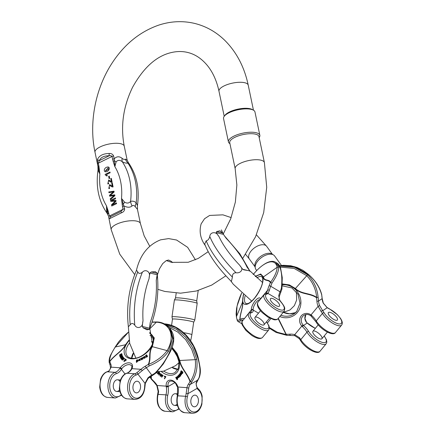<?xml version="1.0" encoding="UTF-8"?>
<svg xmlns="http://www.w3.org/2000/svg" width="435" height="435" viewBox="0 0 435 435"><rect width="100%" height="100%" fill="white"/><g stroke="black" fill="none" stroke-linecap="round" stroke-linejoin="round"><path stroke-width="0.65" d="M142.713 322.765A10.712 0.87 -171.8 0 0 142.626 322.754L143.017 320.617L142.713 322.765A38.454 25.034 94.2 0 0 142.299 326.457L149.58 328.207A27.117 17.656 -85.8 0 1 149.944 324.51L150.249 322.357L149.955 324.515A10.712 0.87 -171.8 0 0 149.944 324.51M149.966 273.017L151.26 271.946L155.398 271.69L157.345 273.408L157.247 274.768L149.966 273.017A38.454 25.034 -85.8 0 0 149.325 276.649L149.02 278.797L149.243 276.633C150.668 272.092 145.736 268.564 142.375 272.234C140.146 273.871 138.613 273.756 137.792 271.897L136.503 270.211C128.912 287.932 126.194 306.778 128.363 326.75L130.201 324.809C131.555 322.96 133.083 323.074 134.785 325.141A76.402 49.737 -85.8 0 1 142.375 272.234M172.559 262.588L171.455 261.457L168.584 260.038L166.257 260.603L162.685 263.626L159.449 268.863L157.291 275.219L156.252 280.537L156.556 278.389A27.117 17.656 94.2 0 1 157.247 274.768M152.451 343.954L149.716 327.968L149.955 324.515M149.58 328.207L149.314 329.387L147.057 329.817L143.235 327.925L142.299 326.457M142.626 322.754C142.724 327.501 137.009 329.415 134.785 325.141M191.172 321.302A10.712 0.87 8.2 0 1 193.667 322.237A10.712 0.87 8.2 0 1 193.657 322.259L194.766 320.198A11.517 0.935 8.2 0 0 194.777 320.171A11.517 0.935 8.2 0 0 192.096 319.17A11.517 0.935 8.2 0 0 179.53 317.099A11.517 0.935 8.2 0 0 171.977 316.903A11.517 0.935 8.2 0 0 171.977 316.93L172.456 319.203A10.712 0.87 8.2 0 1 172.461 319.192A10.712 0.87 8.2 0 1 179.486 319.377A10.712 0.87 8.2 0 1 191.172 321.302M175.49 298.057A10.712 0.87 8.2 0 1 175.501 298.029A10.712 0.87 8.2 0 1 182.662 298.258A10.712 0.87 8.2 0 1 194.206 300.166A10.712 0.87 8.2 0 1 196.696 301.069A10.712 0.87 8.2 0 1 196.702 301.096M194.777 320.171L197.18 303.391A11.517 0.935 -171.8 0 0 197.18 303.364A11.517 0.935 -171.8 0 0 194.499 302.39A11.517 0.935 -171.8 0 0 182.096 300.335A11.517 0.935 -171.8 0 0 174.392 300.09A11.517 0.935 -171.8 0 0 174.386 300.117L171.977 316.903M240.789 266.737A10.712 5.9 144.1 0 0 240.713 266.764L239.723 265.263L240.789 266.737A38.454 13.702 39.6 0 0 242.719 269.276L246.95 270.293M216.233 232.638L216.63 231.556L219.903 230.795L222.715 233.019L223.514 234.394L216.233 232.638A38.454 13.702 -140.4 0 0 217.935 235.123L219.001 236.596L217.853 235.145C216.217 231.594 210.148 231.806 209.795 236.471C209.072 239.092 207.87 240.55 206.19 240.838L204.7 244.057M223.514 234.394A27.117 9.662 39.6 0 0 225.167 236.863L226.233 238.336A70.34 25.067 39.6 0 1 246.955 267.008L248.021 268.482A27.117 9.662 -140.4 0 0 250 271.027L250.457 271.397L248.711 270.646L243.763 269.83L242.719 269.276M216.63 231.556L222.715 233.019L222.97 233.437L221.404 229.897M206.19 240.838A76.402 27.226 39.6 0 0 232.41 277.111L231.393 281.521C218.125 268.232 209.208 255.698 204.646 243.91M230.708 280.831A38.454 13.702 39.6 0 0 231.898 282.369L233.214 284.169L251.696 301.085M240.713 266.764C243.676 269.58 240.305 273.523 236.015 272.745A76.402 27.226 -140.4 0 1 209.795 236.471M232.41 277.111C232.257 274.278 233.459 272.827 236.015 272.745M255.285 267.976L254.899 266.111A10.712 5.9 -35.9 0 1 259.853 257.036A10.712 5.9 -35.9 0 1 270.532 253.453A10.712 5.9 -35.9 0 1 271.75 253.931L273.403 254.877A11.517 6.346 144.1 0 0 272.087 254.366A11.517 6.346 144.1 0 0 260.614 258.216A11.517 6.346 144.1 0 0 255.285 267.976A11.517 6.346 144.1 0 0 255.9 269.412L256.742 270.57M281.472 265.464L274.567 255.916A11.517 6.346 144.1 0 0 273.403 254.877M279.607 265.736A11.517 6.346 -35.9 0 1 279.629 265.736L283.489 265.296L290.58 265.698L296.985 267.422L302.814 270.249L308.317 274.3C315.37 280.428 319.845 287.241 321.753 294.745M279.645 305.12A5.845 2.083 39.6 0 0 275.355 300.025A5.845 2.083 39.6 0 0 270.483 298.644A5.845 2.083 39.6 0 0 275.6 305.337A5.845 2.083 39.6 0 0 279.493 306.088A5.845 2.083 39.6 0 0 279.645 305.12A5.845 2.083 39.6 0 0 275.355 300.025A5.845 2.083 39.6 0 0 270.483 298.644A5.845 2.083 39.6 0 0 273.664 303.973A5.845 2.083 39.6 0 0 279.493 306.088A5.845 2.083 39.6 0 0 279.645 305.12M255.367 276.481L260.522 274.289L263.208 277.073C263.822 281.657 268.857 279.286 270.336 282.576L272.038 282.919C276.519 276.562 278.726 271.331 278.661 267.215L275.649 262.294L277.204 263.213C277.138 262.941 280.14 265.143 280.722 268.814L282.261 277.617L281.94 289.025L281.353 288.421C282.239 279.944 281.864 273.185 280.222 268.139L277.204 263.218M243.448 294.587L242.572 302.059C243.709 306.012 239.897 314.342 240.087 319.187L240.631 320.938L238.157 321.585C237.505 320.405 237.82 323.238 236.439 317.055L236.499 316.473C236.694 320.106 237.836 321.101 239.935 319.448C239.636 314.728 243.529 306.305 242.393 302.352L243.355 294.511M253.132 309.676L253.165 310.046A1.3 1.136 173.1 0 0 251.348 310.334L251.316 309.927A1.3 1.055 176 0 1 253.132 309.676A6.492 2.458 120.6 0 1 255.562 303.141A6.492 2.458 120.6 0 1 260.027 299.671M266.367 293.446A1.3 1.213 47 0 1 268.014 293.467L269.423 290.237A12.985 4.91 120.6 0 1 270.722 286.268A35.061 13.257 -59.4 0 0 272.038 282.919M281.929 289.063L279.254 296.567C279.373 297.98 278.335 296.969 280.031 300.601A1.3 0.772 146 0 0 279.727 300.395L278.737 295.746A12.985 4.91 120.6 0 1 280.031 291.776L270.722 286.268A1.3 0.408 22.8 0 0 269.064 285.806A14.284 5.399 -59.4 0 0 267.634 290.167L266.258 293.56M279.254 296.556A1.3 0.783 -167.5 0 0 278.737 295.746M260.146 324.048A5.845 2.083 -140.4 0 1 255.03 317.349A5.845 2.083 -140.4 0 1 260.859 319.469A5.845 2.083 -140.4 0 1 264.04 324.793A5.845 2.083 -140.4 0 1 260.146 324.048M260.619 299.106L260.532 298.769A7.792 2.947 -59.4 0 0 255.198 300.803A7.792 2.947 -59.4 0 0 251.316 309.927L244.405 318.589M266.932 294.006A11.685 4.165 39.6 0 0 269.455 302.619A11.685 4.165 39.6 0 0 282.168 310.139A11.685 4.165 39.6 0 0 281.363 302.542A14.284 5.089 -140.4 0 1 279.727 300.395L268.014 293.467A14.284 5.089 39.6 0 1 266.932 294.006A1.3 1.169 -102.9 0 0 265.867 293.679L266.372 293.435M253.241 274.512C264.083 261.12 275.458 257.689 277.117 267.302C277.03 271.271 274.844 276.296 270.559 282.375C269.216 278.917 264.089 281.412 263.469 276.834L260.657 273.99L255.258 276.377M260.293 299.351A1.3 1.153 -21.3 0 1 260.532 298.769L267.634 290.167A1.3 0.783 12.5 0 1 269.423 290.237M240.087 319.187A33.761 12.767 -59.4 0 0 241.914 318.67A14.284 5.399 120.6 0 1 244.209 318.529A1.3 1.202 110.4 0 0 244.046 319.024M223.264 233.965L230.724 218.772L235.362 202.085L236.863 185.011L235.166 168.704L229.734 142.685A14.931 5.204 -11.8 0 1 243.285 134.54A14.931 5.204 -11.8 0 1 258.966 136.579L264.404 162.598L266.72 187.3L263.702 212.563L255.579 236.716L242.866 258.167M97.935 166.219L98.169 166.725A2.208 0.772 -11.8 0 1 98.919 166.04L99.854 174.038L98.022 170.09C95.64 186.773 98.658 201.166 107.075 213.27L106.608 210.948L106.499 205.826L108.212 211.127A2.208 0.93 161.3 0 0 107.537 211.872L106.499 205.826A48.073 36.284 -76.5 0 1 99.854 174.038L97.57 163.864L97.587 159.199C99.338 155.534 103.215 153.626 109.218 153.473C111.327 153.37 112.795 154.202 113.611 155.969L114.209 158.835C116.629 156.317 119.255 156.138 122.094 158.296C123.605 159.525 124.687 159.786 125.334 159.079L127.156 160.107L124.247 146.16A14.931 5.204 168.2 0 0 108.565 144.121A14.931 5.204 168.2 0 0 95.015 152.272L97.929 166.219L98.022 170.09M137.498 209.637L137.411 205.782C139.798 189.089 136.78 174.696 128.358 162.592L127.917 163.098C126.541 163.397 124.66 162.946 122.284 161.744C119.881 159.862 117.831 159.901 116.129 161.858L114.862 166.654L113.149 161.347A2.208 0.93 -18.7 0 1 114.432 160.754L114.862 166.654A48.073 36.284 -76.5 0 1 121.501 198.442L124.54 202.123C126.944 203.547 128.95 203.314 130.576 201.421C132.577 200.818 134.453 201.269 136.204 202.781L137.242 205.184M137.27 209.137L135.296 206.766C134.208 205.331 133.126 205.07 132.055 205.983C130.022 207.647 127.357 207.636 124.051 205.956A2.208 0.772 168.2 0 0 122.436 206.435L121.501 198.442L124.649 208.822C124.595 210.654 123.578 211.965 121.604 212.758L109.973 218.479C109.386 218.952 108.935 218.359 108.609 216.712L111.191 229.702L119.739 254.138L134.703 274.583M259.847 135.323L254.97 111.974A16.051 5.595 168.2 0 0 253.42 110.175L252.213 109.5A14.931 5.204 168.2 0 0 250.185 108.75A14.931 5.204 168.2 0 0 229.517 111.936A14.931 5.204 168.2 0 0 225.08 115.166L224.248 116.265A16.051 5.595 168.2 0 0 223.546 118.537L228.424 141.892A16.051 5.595 -11.8 0 1 242.991 133.126A16.051 5.595 -11.8 0 1 259.847 135.323A16.051 5.595 -11.8 0 1 259.173 137.563M107.086 213.28L108.293 215.803M121.604 212.758L120.876 211.546L123.034 209.3L122.436 206.435M108.212 211.127L109.364 216.026L110.963 216.423L120.876 211.546L110.963 216.423A2.208 2.055 -107.9 0 0 109.973 218.479M113.149 161.347L111.991 156.448C111.3 155.632 110.376 155.409 109.223 155.773C104.063 155.703 100.762 157.329 99.31 160.645L98.321 163.174L98.919 166.04M135.296 206.766A11.038 7.188 134.9 0 1 136.204 202.781A54.696 41.281 -76.5 0 0 127.917 163.098A11.038 10.016 70.8 0 1 125.334 159.079M132.055 205.983A11.038 8.08 68.1 0 1 130.576 201.421A54.696 41.281 103.5 0 0 122.284 161.744A11.038 5.253 118.5 0 1 122.094 158.296M124.54 202.123A11.038 1.669 -61.8 0 1 123.475 204.026A2.208 0.598 174.7 0 0 122.115 204.287M112.589 159.313A2.208 0.772 -11.8 0 1 114.209 158.835L114.432 160.754A11.038 3.311 40.8 0 0 116.129 161.858M98.19 170.683A11.038 10.223 144.9 0 0 98.495 168.595A2.208 0.598 -5.3 0 1 99.24 168.193M108.766 213.161A2.208 0.772 168.2 0 0 108.01 213.851L107.537 211.872A11.038 5.236 178 0 0 106.608 210.948M97.587 159.199A2.208 1.615 20.1 0 0 99.31 160.645L109.223 155.773A2.208 0.391 92.4 0 1 109.218 153.473M229.941 143.67A16.051 5.595 -11.8 0 1 228.424 141.892M253.42 110.175A16.051 5.595 168.2 0 0 229.017 112.79A16.051 5.595 168.2 0 0 224.248 116.265M109.103 178.638L109.702 178.345L109.234 176.099L108.636 176.392L109.103 178.638M108.565 169.449L105.335 170.999L108.174 167.747L108.565 169.449M105.776 171.787C109.315 171.646 110.517 166.822 107.815 166.975C103.916 167.372 103.296 171.868 105.776 171.787L105.286 171.754M108.31 167.013L107.815 166.975M111.746 206.011L116.591 203.629L116.428 202.868L112.306 204.896L116.069 201.144L115.922 200.437L111.507 200.698L115.558 198.703L115.4 197.941L110.561 200.328L110.778 201.389L115.291 201.09L111.496 204.825L111.746 206.011M110.403 199.594L114.916 195.63L114.748 194.826L110.191 195.484L114.149 191.949L113.992 191.188L108.804 191.938L108.973 192.727L113.394 191.911L109.506 195.277L109.702 196.228L114.16 195.581L110.234 198.79L110.403 199.594M112.273 182.961L111.697 183.244L112.312 186.164L109.625 184.603L108.777 188.551L109.604 188.464L109.506 187.681L108.902 187.779L109.544 185.408L112.268 186.974L113.095 186.898L112.273 182.961M111.306 178.334L110.735 178.616L111.344 181.536L108.658 179.976L107.809 183.918L108.636 183.836L108.543 183.053L107.934 183.151L108.576 180.781L111.3 182.347L112.127 182.27L111.306 178.334M105.221 174.886L106.798 176.012L107.369 175.729L106.352 174.614L110.137 172.755L109.984 172.021L105.123 174.413L105.368 174.913M334.673 315.098A5.845 2.083 39.6 0 0 328.365 312.58A5.845 2.083 39.6 0 0 331.307 317.702A5.845 2.083 39.6 0 0 337.212 320.171A5.845 2.083 39.6 0 0 337.375 320.019A5.845 2.083 39.6 0 0 334.673 315.098A5.845 2.083 39.6 0 0 328.365 312.58A5.845 2.083 39.6 0 0 331.546 317.903A5.845 2.083 39.6 0 0 337.375 320.019A5.845 2.083 39.6 0 0 334.673 315.098M322.204 298.562L323.319 303.13L327.12 307.55A1.3 0.424 122 0 1 327.207 307.719L323.248 303.195A12.985 12.06 56.3 0 1 322.145 298.649L321.699 294.87C319.502 286.91 315.011 280.064 308.225 274.333L294.642 266.693L279.618 265.752M282.532 284.332L289.193 285.229L295.18 288.764C301.14 294.631 309.91 293.157 316.484 297.676L318.099 297.268C317.294 288.383 313.804 280.874 307.621 274.735L294.419 267.204L279.77 266.03M305.881 314.543L304.957 318.561L306.675 322.569L314.048 327.599A1.3 0.663 -63.5 0 1 314.244 327.827A11.685 4.165 -140.4 0 1 315.304 328.392M303.081 324.967L303.565 325.456L302.336 326.609L301.808 326.071L303.081 324.967A6.492 6.03 56.3 0 1 303.831 315.375C306.028 314.048 308.306 314.157 310.666 315.696L311.025 314.913A7.792 7.237 -123.7 0 0 301.248 315.881A7.792 7.237 -123.7 0 0 301.808 326.071L294.707 334.673L299.487 337.712A1.3 0.652 142.4 0 0 299.242 338.642L300.596 340.621A1.3 0.865 -30.6 0 1 300.792 339.626L306.974 332.139A12.985 4.627 39.6 0 0 317.245 341.953A12.985 4.627 39.6 0 0 326.174 343.78L326.837 342.127L326.446 339.724L324.222 335.945M316.484 297.676A33.761 31.363 56.3 0 1 316.914 301.314A14.284 13.267 -123.7 0 0 318.132 306.311L321.122 311.52A1.3 0.652 -37.6 0 1 322.683 310.731L319.654 305.593A12.985 12.06 56.3 0 1 318.545 301.047A35.061 32.571 -123.7 0 0 318.099 297.268M321.759 338.876A5.845 2.083 -140.4 0 1 315.853 336.413A5.845 2.083 -140.4 0 1 312.912 331.285A5.845 2.083 -140.4 0 1 318.746 333.4A5.845 2.083 -140.4 0 1 321.922 338.729A5.845 2.083 -140.4 0 1 321.759 338.876M278.302 318.328L286.692 335.293L276.029 332.405L269.374 328.224M311.291 316.104L311.607 315.386L311.025 314.913L318.132 306.311L319.654 305.593M280.238 267.095L294.158 268.433L306.686 275.659C312.488 281.63 315.826 288.894 316.702 297.448C310.209 292.739 301.379 294.348 295.419 288.487L289.346 284.903L282.549 283.957M310.759 315.669L316.049 321.916A1.3 0.865 -30.6 0 1 316.245 320.916A12.985 4.627 39.6 0 0 326.516 330.73A12.985 4.627 39.6 0 0 335.445 332.558C332.905 336.755 320.078 329.045 316.049 321.916M269.368 327.55L277.41 332.302L286.078 334.526L278.085 318.594M286.241 334.287A33.761 31.363 -123.7 0 0 289.764 334.178A14.284 13.267 56.3 0 1 294.707 334.673A1.3 0.321 106.2 0 0 294.734 335.651L299.247 338.653M140.516 358.549L140.804 358.396L141.386 359.136L141.484 358.038L141.777 357.88L142.31 358.619L142.74 357.369L142.522 358.831L142.218 358.995L141.696 358.233L141.299 359.484L140.516 358.549L141.614 359.886L142 358.685M142.316 358.603L141.777 357.88M142.218 358.995L142.832 359.239L143.05 357.777L142.74 357.369M136.302 361.996L136.492 360.093L137.596 359.799L137.721 360.713L136.655 361.208L136.302 361.996L136.617 362.404L136.965 361.615L138.036 361.115L137.906 360.207M121.158 358.81L122.882 356.858L121.517 358.668L123.486 357.516L122.175 359.386L124.258 358.364L121.974 359.701L123.333 357.815L121.158 358.81L121.637 359.397L122.257 359.033M122.996 357.798L123.344 357.423L123.029 357.021M123.687 358.456L123.98 358.119L123.665 357.717M121.816 359.533L122.284 360.109L124.573 358.766L124.258 358.364M138.618 360.365L138.934 360.767L140.369 360.093L140.059 359.685L138.618 360.365L139.271 359.065L140.369 359.886L139.961 359.12L140.054 359.484L138.814 360.006L138.993 360.245M120.229 355.161L119.761 355.406L119.451 355.003L120.234 354.585L120.462 354.878M120.234 354.585L120.636 354.661L119.717 356.135L120.865 354.704L121.952 354.911L120.615 354.384L121.642 353.595L122.007 354.221L121.43 354.525M121.882 354.601L122.262 355.319L121.175 355.112L120.027 356.542L119.717 356.135M144.904 357.374L143.822 357.983L144.132 358.386L143.882 358.087L144.132 358.386L145.486 357.603L145.17 357.2L144.904 357.374L145.214 357.777M145.344 357.505L144.616 356.792M124.981 359.228L125.193 358.995L126.145 359.5L123.719 360.963L125.704 359.609L124.981 359.228L125.459 359.718M123.719 360.963L124.22 361.469L126.286 360.093L126.145 359.5M149.738 332.9L153.985 338.212L152.038 346.608C148.003 353.1 151.048 358.065 148.335 364.334L149.325 365.868C157.59 362.491 163.957 357.684 168.421 351.442L172.57 338.528L169.677 328.159L170.612 329.366C172.923 332.987 173.951 336.168 173.706 338.914C173.875 342.862 172.477 347.636 169.509 353.236L163.353 363.91L155.382 373.496M129.075 340.279L125.78 344.694C122.414 351.235 114.204 355.384 109.859 361.534L109.364 362.959M146.307 357.151L145.991 356.743L146.622 357.244L147.563 356.347L146.508 354.77L147.563 356.347M146.296 357.135L145.981 356.727L146.851 355.786C146.198 356.58 145.73 356.629 145.442 355.922L146.508 354.77M145.442 355.922L146.013 356.771M122.741 356.363L122.425 355.955C122.425 356.798 122.05 357.086 121.294 356.836L121.61 357.244C122.36 357.494 122.735 357.2 122.741 356.363L122.425 355.955M121.294 356.836L120.566 357.983L120.876 358.391L121.61 357.244M120.566 357.983L121.115 356.526L120.049 356.939L120.359 357.347L121.088 356.869M119.957 381.495A5.845 3.806 94.2 0 0 117.51 379.788A5.845 3.806 94.2 0 0 113.606 383.545A5.845 3.806 94.2 0 0 114.503 390.157A5.845 3.806 94.2 0 0 116.662 391.44A5.845 3.806 94.2 0 0 119.527 389.847M155.36 373.366L154.952 373.187C161.048 366.988 165.849 360.147 169.362 352.671L173.516 339.751L170.618 329.382M131.403 368.929C132.012 366.732 132.044 365.666 131.495 365.732A6.492 3.98 -37.6 0 0 121.767 368.798L121.425 369.315A1.3 0.625 -147.6 0 0 119.848 368.374L120.229 367.803A7.792 4.774 142.4 0 1 129.162 362.817A7.792 4.774 142.4 0 1 131.957 368.657A1.3 0.669 24.7 0 0 131.403 368.929L131.142 369.407A1.3 0.625 32.4 0 1 131.647 369.233L131.957 368.657L140.994 369.315L136.633 372.887A1.3 0.875 55.7 0 1 137.917 374.138L142.24 370.642A12.985 7.96 142.4 0 1 146.057 367.869A35.061 21.494 -37.6 0 0 149.325 365.868M109.859 361.534A33.761 20.695 -37.6 0 0 110.653 363.747A14.284 8.754 142.4 0 1 111.191 367.145L109.109 370.886A1.3 0.875 -124.3 0 0 108.679 370.99L107.026 371.811A1.3 0.952 72.3 0 1 107.298 371.784L115.161 372.355A12.985 8.455 94.2 0 0 119.848 368.374M128.26 332.351L115.444 346.853C111.393 352.774 109.457 357.673 109.625 361.561C113.856 355.362 122.159 351.252 125.53 344.71L129.037 340.05M121.767 368.798A1.3 0.489 -145.9 0 0 120.229 367.803L111.191 367.145A1.3 0.897 -175.5 0 0 110.523 367.847C109.821 369.995 109.207 371.039 108.679 370.99M133.931 383.387A5.845 3.806 -85.8 0 1 137.166 381.218A5.845 3.806 -85.8 0 1 140.538 387.319A5.845 3.806 -85.8 0 1 136.318 392.87A5.845 3.806 -85.8 0 1 134.165 391.587A5.845 3.806 -85.8 0 1 133.931 383.387A5.845 3.806 -85.8 0 1 137.166 381.218A5.845 3.806 -85.8 0 1 140.538 387.319A5.845 3.806 -85.8 0 1 136.318 392.87A5.845 3.806 -85.8 0 1 133.17 389.439A5.845 3.806 -85.8 0 1 133.931 383.387M155.36 373.513L148.123 378.406L145.29 383.507L144.996 383.344L147.867 377.961A12.985 7.96 142.4 0 1 151.684 375.187A35.061 21.494 -37.6 0 0 154.952 373.187M149.673 328.958L156.344 322.194C170.384 322.873 175.512 336.413 167.116 350.61C162.717 356.51 156.54 361.104 148.591 364.394C151.494 358.103 148.319 353.155 152.342 346.662L154.305 337.951L149.716 332.541M148.335 364.334A33.761 20.695 142.4 0 1 145.192 366.265A14.284 8.754 -37.6 0 0 140.994 369.315L142.24 370.642M148.123 378.406L147.867 377.961M125.976 359.691L126.286 360.093M123.904 361.061L124.22 361.469M146.029 356.183L146.677 355.683M146.66 355.765L145.948 355.4L145.73 355.689L146.095 356.189L146.579 355.417M145.948 355.4L146.258 355.803M147.253 355.939L145.981 356.727M144.143 357.271L143.849 357.57L144.23 357.608L144.55 356.934L144.143 357.271L144.344 357.526M144.752 357.293L145.062 357.7M143.566 357.679L143.822 357.983L143.653 357.488L144.442 356.798M144.469 356.765L143.99 356.76L144.186 357.015M143.99 356.76L143.925 357.211M143.746 356.977L143.784 357.336M143.691 357.211L143.593 357.597M143.409 357.353L144.306 356.39L144.996 356.847M144.306 356.39L145.17 357.2M120.865 354.704L121.175 355.112M121.952 354.911L122.262 355.319M121.691 353.813L122.007 354.221M121.642 353.595L119.451 355.003M139.276 359.267L138.803 359.805L139.766 359.397L139.276 359.267L139.472 359.522M139.341 360.196L138.814 360.006L139.341 360.196L140.059 359.685M121.321 358.989L121.637 359.397M121.974 359.701L122.284 360.109M121.251 356.151L121.561 356.553L122.191 356.14L121.963 355.678L121.251 356.151L121.767 356.743L122.186 356.124M121.898 357.13L121.561 356.553M120.049 356.939L122.115 355.324M121.24 357.015L121.555 357.423M121.033 357.358L121.343 357.76M137.395 361.452L137.188 360.691L137.563 360.441M136.873 360.283L137.085 361.045L137.406 360.822L137.194 360.049L136.873 360.283L137.188 360.691M136.753 360.99L137.085 361.045M137.52 360.115L137.194 360.049L137.503 360.457M136.585 361.904L136.9 362.312M137.721 360.713L138.036 361.115M137.596 359.799L138.08 360.321M137.433 361.055L137.748 361.458M136.655 361.208L136.965 361.615M141.299 359.484L141.614 359.886M141.603 359.321L141.919 359.729M142.522 358.831L142.832 359.239M179.737 376.683L178.263 375.584L179.563 376.297L178.769 374.959L180.025 375.666L179.427 374.149L180.378 375.894L179.128 375.193L179.737 376.683L180.193 376.068M178.948 375.258L178.415 375.4M179.437 374.622L178.926 374.769M180.22 376.09L180.781 375.661L179.834 373.915L179.427 374.149M177.007 379.744L175.686 377.477L176.034 377.629L176.496 377.118L177.333 378.194L177.333 378.608L176.719 378.798L177.007 379.744L177.605 379.396L177.252 378.793M177.121 378.564L177.736 378.374L177.741 377.961L176.898 376.884L176.186 377.156M160.977 373.774L160.308 373.817L160.977 373.774L160.852 375.753M162.13 374.589L161.396 374.589L162.13 374.589L162.032 376.596M163.196 375.351L162.521 375.394L163.196 375.351L161.689 377.21L161.483 375.073M161.352 375.144L160.52 376.378L161.472 375.334M179.133 376.71L178.529 377.047L179.133 376.71L179.225 377.199L178.823 377.433C177.888 378.064 177.442 377.662 177.496 376.215L177.969 375.932L178.97 376.465L178.209 377.107L178.861 377.324M157.138 371.892L157.16 372.762L156.752 372.996L156.736 372.278M181.672 373.801L181.455 374.595L180.933 374.867L180.454 374.508L180.394 373.257M180.607 373.719L180.536 373.176M180.329 373.246L180.052 374.127L180.133 372.964L181.471 374.122L181.993 373.681L180.547 372.724L180.139 372.958L180.536 372.73M165.871 376.683L164.577 376.096L164.174 376.329L165.469 376.917L165.871 376.683L164.588 378.803L164.332 378.689L165.137 377.053L164.174 376.329M172.086 347.685L179.508 360.506C180.824 368.287 187.599 374.149 189.986 381.647L191.699 382.028C196.103 375.421 197.789 367.836 196.761 359.261L192.575 347.516L185.484 337.081L176.414 329.29L166.523 325.141M151.315 375.981L151.336 378.928L151.744 379.119M181.922 372.947L180.835 372.393L180.933 371.006L182.559 372.387L182.379 373.469L181.982 373.344L182.336 372.452L182.058 372.213L181.922 372.947L182.434 372.616M182.482 373.409L182.961 372.153L181.341 370.772L180.933 371.006M182.782 373.235L182.379 373.469M159.406 373.969L159.808 373.736L159.574 372.518L158.78 371.773L158.378 372.007L159.167 372.751L159.406 373.969L159.02 373.953M158.889 374.029L159.009 375.187L159.417 374.954L159.292 373.796M159.009 375.187L158.378 373.447L158.106 373.192L157.698 373.953L158.291 373.366M177.496 394.936A5.845 3.806 94.2 0 0 175.392 393.719A5.845 3.806 94.2 0 0 171.172 399.27A5.845 3.806 94.2 0 0 174.544 405.371A5.845 3.806 94.2 0 0 176.115 404.985A5.845 3.806 94.2 0 0 177.094 404.175M164.566 323.977A1.3 0.843 -85.8 0 1 164.914 323.896C180.025 325.26 194.048 339.844 198.268 358.217L199.426 363.758C199.817 366.547 201.438 371.392 199.263 377.493L198.985 377.819C200.578 372.838 200.241 366.417 197.979 358.56L193.434 346.119L185.68 335.26L175.838 327.528L165.333 324.048M177.513 386.916C175.582 382.294 173.01 380.413 169.802 381.272A6.492 4.508 -120 0 0 168.03 385.894L168.122 386.546A1.3 0.348 170.5 0 1 166.317 386.873L166.219 386.16A7.792 5.41 60 0 1 170.716 380.108A7.792 5.41 60 0 1 177.948 387.014A1.3 0.304 -16.5 0 1 177.513 386.916L177.654 387.547A1.3 0.348 -9.5 0 0 178.116 387.726L177.948 387.014L186.985 387.672L186.131 393.485L187.953 393.68L188.785 387.808A12.985 9.015 60 0 1 190.198 384.458A35.061 24.338 -120 0 0 191.699 382.028M151.505 378.847A33.761 23.436 -120 0 0 154.001 381.468A14.284 9.913 60 0 1 157.182 385.502L158.606 391.484L158.15 391.473L157.639 394.36L165.974 394.855A12.985 8.455 94.2 0 0 166.317 386.873M150.064 376.824L151.293 378.836L151.054 376.144M168.03 385.894A1.3 0.484 172.9 0 1 166.219 386.16L157.182 385.502L156.877 385.704L158.15 391.473M190.987 403.082A5.845 3.806 -85.8 0 1 195.049 395.149A5.845 3.806 -85.8 0 1 198.425 400.042A5.845 3.806 -85.8 0 1 195.772 406.415A5.845 3.806 -85.8 0 1 194.2 406.801A5.845 3.806 -85.8 0 1 190.987 403.082A5.845 3.806 -85.8 0 1 195.049 395.149A5.845 3.806 -85.8 0 1 198.42 401.249A5.845 3.806 -85.8 0 1 194.2 406.801A5.845 3.806 -85.8 0 1 190.987 403.082M197.207 387.59A1.3 0.761 146 0 1 197.109 388.384L196.071 383.599A12.985 9.015 60 0 1 197.479 380.244A35.061 24.338 -120 0 0 198.985 377.819M168.992 327.332L177.752 332.041L185.582 339.577L191.65 349.126L195.282 359.658C196.114 367.874 194.44 375.215 190.258 381.669C188.029 374.116 181.139 368.282 179.824 360.506L177.023 353.345L172.195 347.375M189.986 381.647A33.761 23.436 60 0 1 188.534 383.985A14.284 9.913 -120 0 0 186.985 387.672A1.3 0.734 11.4 0 0 188.785 387.808M199.235 377.553L196.348 383.251A1.3 0.734 -168.6 0 1 196.071 383.599M165.469 376.917L165.86 376.906M165.452 377.14L164.588 378.803M181.884 372.539L180.9 371.762L181.857 372.594M182.069 372.469L181.308 371.528M180.677 371.61L181.02 371.381M182.559 372.387L182.961 372.153M180.677 374.013L180.873 374.551L181.031 373.888L180.791 373.605L180.677 374.013L180.998 373.828M180.617 374.23L181.085 373.779M180.634 374.377L181.02 373.997M181.471 374.122L180.933 374.867M180.074 373.67L180.476 373.437M180.204 373.953L180.487 373.79M180.052 374.127L180.443 373.899M181.379 373.796L181.786 373.562M181.591 373.915L181.993 373.681M156.48 372.523L156.752 372.996M178.04 376.868L178.067 376.221M177.975 376.405L177.638 377.101L178.225 376.607L177.757 376.4M177.496 376.215L178.562 376.699L177.806 377.341L178.453 377.558L178.529 377.047M178.725 376.944L178.823 377.433L179.225 377.199M178.562 376.699L178.97 376.465M177.806 377.341L178.209 377.107M160.52 376.378L160.221 376.161L160.308 373.817M160.575 374.008L160.45 375.987L161.396 374.589M161.722 374.823L161.689 376.019L162.092 375.786M161.689 376.019L161.63 376.83L162.521 375.394M162.788 375.584L161.689 377.21M158.209 372.996L159.172 373.698L158.514 372.431L158.209 372.996L158.699 372.605M158.982 373.67L159.335 373.464M159.384 373.437L158.617 372.762M157.698 373.953L157.459 373.719L158.378 372.007M158.954 374.437L159.362 374.198M176.197 377.7L177.001 378.602L176.316 377.417L176.197 377.7L176.719 377.183M177.398 378.368L176.599 377.466M177.203 379.63L177.605 379.396M176.496 377.118L176.898 376.884M177.333 378.194L177.741 377.961M176.719 378.798L177.736 378.374M179.9 376.487L180.302 376.253M180.378 375.894L180.781 375.661M183.543 332.672A10.712 0.87 8.2 0 1 191.873 334.727L190.677 340.817M150.249 322.357A70.34 45.795 94.2 0 0 156.252 280.537M149.02 278.797A70.34 45.795 94.2 0 0 143.017 320.617M137.792 271.897A76.402 49.737 94.2 0 0 130.201 324.809M149.314 329.387L143.235 327.925M151.26 271.946L157.345 273.408M245.601 254.366L249.282 258.885A10.712 5.9 -35.9 0 1 251.131 250.962A10.712 5.9 -35.9 0 1 266.644 246.33L256.422 234.824M219.001 236.596A70.34 25.067 39.6 0 0 239.723 265.263M242.784 320.551L242.529 320.399A35.061 13.257 120.6 0 1 240.631 320.938M280.608 292.423A1.3 0.408 -157.2 0 0 280.031 291.776A35.061 13.257 -59.4 0 0 281.353 288.421M258.472 313.184L253.165 310.046A14.284 5.089 -140.4 0 1 251.479 312.716A1.3 1.169 -102.9 0 0 250.413 312.384L248.684 313.407A12.985 4.627 39.6 0 0 255.747 325.244A12.985 4.627 39.6 0 0 268.705 329.947L269.368 328.289L268.977 325.891L266.508 321.808M256.889 277.873A15.584 5.894 120.6 0 1 261.854 276.769L262.675 278.183L262.751 280.956C262.283 285.703 259.592 291.363 254.687 297.942C251.947 301.161 249.592 303.054 247.629 303.63L245.992 303.592A15.584 5.894 120.6 0 1 245.068 295.979M284.158 311.237A12.985 4.627 -140.4 0 1 271.201 306.539A12.985 4.627 -140.4 0 1 264.137 294.702L257.955 302.184A12.985 4.627 39.6 0 0 265.018 314.021A12.985 4.627 39.6 0 0 277.976 318.724L284.158 311.237L284.784 308.507C284.659 308.11 284.941 306.969 281.586 302.64A1.3 0.549 -40.2 0 0 281.363 302.542M280.711 268.808L280.222 268.139M266.438 321.895A11.685 4.165 -140.4 0 1 266.389 328.838A11.685 4.165 -140.4 0 1 253.801 321.112A11.685 4.165 -140.4 0 1 251.479 312.716M268.705 329.947L262.522 337.429A12.985 4.627 -140.4 0 1 249.565 332.726A12.985 4.627 -140.4 0 1 242.502 320.889L248.684 313.407M243.034 320.242A12.985 4.91 -59.4 0 0 242.529 320.399A1.3 1.093 69.8 0 1 241.914 318.67M243.611 294.729A16.878 6.384 -59.4 0 0 244.823 304.331A16.878 6.384 -59.4 0 0 254.654 298.16A16.878 6.384 -59.4 0 0 263.077 279.558A16.878 6.384 -59.4 0 0 255.535 276.638M270.336 282.576A33.761 12.767 120.6 0 1 269.064 285.806M278.661 267.215L277.117 267.302L263.208 277.073M250.413 312.384L250.951 312.112A12.985 4.627 39.6 0 0 251.348 310.334M236.439 317.055L236.113 313.983L236.575 308.333L237.82 303.016L239.979 296.817L241.648 292.978L237.026 306.196L236.499 316.473L242.572 302.059M235.166 168.704A14.931 5.204 -11.8 0 1 244.214 161.76A14.931 5.204 -11.8 0 1 260.924 160.167A14.931 5.204 -11.8 0 1 264.404 162.598M137.509 209.648L140.423 223.595A14.931 5.204 168.2 0 0 124.742 221.556A14.931 5.204 168.2 0 0 111.191 229.702M224.221 116.303L218.99 91.268A14.931 5.204 -11.8 0 1 228.038 84.325A14.931 5.204 -11.8 0 1 244.747 82.732A14.931 5.204 -11.8 0 1 248.227 85.162L253.453 110.191M108.609 216.712A2.208 0.772 -11.8 0 1 109.364 216.026L123.034 209.3A2.208 0.772 168.2 0 1 124.649 208.822M113.611 155.969A2.208 0.772 168.2 0 0 111.991 156.448L98.321 163.174A2.208 0.772 -11.8 0 0 97.57 163.864M329.697 309.116A11.685 4.165 39.6 0 1 341.187 319.888A11.685 4.165 39.6 0 1 336.271 323.161A11.685 4.165 39.6 0 1 324.118 312.836A14.284 5.089 39.6 0 0 322.683 310.731L327.207 307.719A14.284 5.089 -140.4 0 0 329.697 309.116A1.3 0.663 -63.5 0 0 329.502 308.888L337.435 314.717L340.485 318.355C342.427 321.318 342.807 323.558 341.627 325.075A12.985 4.627 -140.4 0 1 332.699 323.248A12.985 4.627 -140.4 0 1 322.427 313.434L316.245 320.916A12.985 4.627 39.6 0 0 311.607 315.386M321.699 294.87A35.061 32.571 -123.7 0 1 322.145 298.649L318.545 301.047L316.914 301.314M314.244 327.827A14.284 5.089 39.6 0 1 307.175 323.047L303.565 325.456A14.284 5.089 -140.4 0 1 308.665 331.541A1.3 0.865 149.4 0 0 306.974 332.139A12.985 4.627 39.6 0 0 302.336 326.609M306.675 322.569A6.492 6.03 56.3 0 1 305.859 314.548M283.593 312.373L289.683 313.809L295.604 312.607A15.584 14.475 56.3 0 1 283.479 312.39M296.828 311.313A15.584 14.475 56.3 0 1 293.902 313.956A15.584 14.475 56.3 0 1 280.874 315.217M308.056 274.746L308.225 274.333M324.118 312.836A1.3 0.865 149.4 0 0 322.427 313.434A12.985 4.627 -140.4 0 0 321.122 311.52M324.146 336.037A11.685 4.165 -140.4 0 1 322.199 342.361A11.685 4.165 -140.4 0 1 308.665 331.541M326.174 343.78L319.991 351.262A12.985 4.627 -140.4 0 1 311.063 349.435A12.985 4.627 -140.4 0 1 300.792 339.626A12.985 4.627 -140.4 0 0 299.487 337.712M279.781 316.539A16.878 15.682 -123.7 0 0 297.393 312.439A16.878 15.682 -123.7 0 0 298.791 294.022A16.878 15.682 -123.7 0 0 282.505 284.789M307.621 274.735L295.18 288.764M267.433 323.042L270.76 318.692M289.764 334.178A1.3 0.43 84.9 0 0 290.281 335.206A1.3 0.43 84.9 0 0 290.352 335.178M149.776 333.373A16.878 10.348 142.4 0 1 150.445 348.511A16.878 10.348 142.4 0 1 131.457 358.777A16.878 10.348 142.4 0 1 129.141 340.627M125.035 374.013L121.425 369.315A14.284 9.298 -85.8 0 1 116.27 373.692A11.685 7.607 94.2 0 0 110.175 389.711A11.685 7.607 94.2 0 0 121.283 394.724M145.192 366.265L152.087 375.525M129.597 342.894A15.584 9.554 -37.6 0 0 127.183 355.966C127.749 357.081 129.412 357.858 132.175 358.299C142.974 359.962 157.883 342.568 151.886 336.967A15.584 9.554 -37.6 0 0 149.988 335.347M152.957 341.774A15.584 9.554 -37.6 0 0 151.494 341.638M133.164 353.285A15.584 9.554 -37.6 0 0 131.555 358.233M109.109 370.886A12.985 8.455 -85.8 0 1 107.298 371.784A12.985 8.455 94.2 0 0 100.039 385.508A12.985 8.455 94.2 0 0 107.581 397.416L115.444 397.987A12.985 8.455 -85.8 0 1 107.902 386.084A12.985 8.455 -85.8 0 1 115.161 372.355A1.3 0.952 -107.7 0 1 116.27 373.692M128.254 332.242L122.871 337.011L118.537 341.981L115.193 347.01L125.78 344.694M152.087 322.036L156.877 321.965A1.3 0.843 94.2 0 0 156.344 322.194L152.016 322.237M110.653 363.747A1.3 1.017 155.3 0 0 110.098 365.106L110.523 367.858M144.654 386.47A11.685 7.607 -85.8 0 1 137.107 398.177A11.685 7.607 -85.8 0 1 129.418 388.183A11.685 7.607 -85.8 0 1 135.927 375.122A14.284 9.298 94.2 0 0 137.917 374.138L144.996 383.344A14.284 9.298 -85.8 0 0 144.654 386.47L144.969 386.449C144.208 394.518 140.918 398.841 135.106 399.417L127.243 398.846A12.985 8.455 -85.8 0 1 119.701 386.943A12.985 8.455 -85.8 0 1 126.96 373.214A12.985 8.455 94.2 0 0 131.647 369.233M136.633 372.887A12.985 8.455 -85.8 0 1 134.823 373.785L126.96 373.214A1.3 0.952 72.3 0 0 126.688 373.246C128.32 372.724 129.804 371.446 131.142 369.407M135.927 375.122A1.3 0.952 -107.7 0 0 134.823 373.785A12.985 8.455 94.2 0 0 127.564 387.514A12.985 8.455 94.2 0 0 135.106 399.417M168.421 351.442L167.116 350.61L152.038 346.608M169.258 353.399L169.362 352.671M139.814 360.093L140.13 360.501M171.961 348.022A16.878 11.718 60 0 1 179.53 365.743A16.878 11.718 60 0 1 169.693 375.269A16.878 11.718 60 0 1 161.298 371.512M174.875 382.642L168.122 386.546A14.284 9.298 -85.8 0 1 167.747 395.328A11.685 7.607 94.2 0 0 169.889 408.286A11.685 7.607 94.2 0 0 178.752 408.557M175.854 383.719A14.284 9.298 94.2 0 0 177.567 387.123M188.534 383.985A1.3 0.892 35.9 0 0 190.198 384.458L197.479 380.244A1.3 0.892 -144.1 0 0 197.68 380.065M163.832 371.142A15.584 10.815 -120 0 0 170.248 373.594A15.584 10.815 -120 0 0 174.99 372.572L178.301 368.51L178.975 361.958L176.621 354.612L171.803 348.435M172.483 367.787A15.584 10.815 -120 0 0 177.534 369.38A15.584 10.815 -120 0 0 177.904 369.402M158.606 391.484A12.985 8.455 -85.8 0 1 158.112 394.279A12.985 8.455 94.2 0 0 165.05 411.249L172.912 411.82A12.985 8.455 -85.8 0 1 165.974 394.855L167.747 395.328M154.001 381.468A1.3 0.353 134.1 0 0 153.903 381.935L156.877 385.704M198.692 390.233A11.685 7.607 -85.8 0 1 201.149 405.447A11.685 7.607 -85.8 0 1 191.204 411.195A11.685 7.607 -85.8 0 1 187.403 396.758A14.284 9.298 94.2 0 0 187.953 393.68L197.109 388.384A14.284 9.298 -85.8 0 0 198.692 390.233A1.3 0.881 -47.9 0 0 198.583 389.194C200.399 390.902 201.59 393.256 202.155 396.252L201.889 404.153C200.23 410.053 197.126 413.087 192.575 413.25L184.712 412.679A12.985 8.455 -85.8 0 1 177.768 395.714A12.985 8.455 94.2 0 0 178.116 387.726M186.131 393.485A12.985 8.455 -85.8 0 1 185.636 396.285L177.301 395.796L177.654 387.547M187.403 396.758L185.636 396.285A12.985 8.455 94.2 0 0 192.575 413.25M196.761 359.261L195.282 359.658L179.508 360.506M198.055 358.059L197.979 358.56M180.927 372.115L181.335 371.881M177.534 376.737L177.937 376.503M159.167 372.751L159.574 372.518M136.296 270.923C139.901 255.193 148.014 244.823 160.635 239.821L168.628 238.603L176.577 240.017L187.643 247.33L195.418 259.793M135.845 358.027L129.712 343.4L128.336 326.554M157.454 371.572L163.517 371.202L175.658 365.612L179.041 362.6M172.461 319.192L171.575 325.337M193.667 322.237L191.873 334.727M176.202 293.108L175.495 298.04L174.392 300.09M198.219 290.498L196.702 301.085L197.18 303.364M157.323 275.002C159.107 293.826 156.546 311.65 149.635 328.479M205.151 245.373L205.146 245.373C200.339 238.554 199.012 231.376 201.16 223.835L204.559 218.729L209.643 215.428L222.927 214.841L231.164 217.592M262.512 282.467L250.397 271.309M296.393 291.863L296.665 299.981L294.381 305.631L289.998 309.954L283.169 312.439M249.282 258.885L255.051 266.862M266.644 246.33L272.413 254.312M224.547 235.982L239.783 253.714L249.608 270.548M241.909 323.803L238.179 321.596M265.867 293.679L264.137 294.702M280.031 300.601L281.586 302.64M257.955 302.184C256.405 304.609 257.803 308.056 262.147 312.537L268.069 317.24L273.985 319.747C275.893 320.024 277.225 319.681 277.976 318.724M262.522 337.429C260.434 339.409 256.78 338.686 251.566 335.271L245.829 330.344L242.251 325.005C241.615 323.183 241.697 321.813 242.502 320.889M253.268 274.463C257.406 269.363 261.739 265.562 266.274 263.061C270.238 261.071 273.365 260.815 275.643 262.294M260.489 310.737L255.03 317.349M269.564 318.105L264.04 324.793M140.423 223.595L144.17 235.884L149.732 246.248M166.328 260.565L171.548 262.354L188.203 262.272L198.268 258.417L208.191 251.696M157.861 289.335L164.854 291.461L180.547 293.19L196.397 291.004L211.704 285.088L225.901 275.795M95.015 152.272C88.832 123.377 95.124 89.681 111.333 64.255C123.616 44.984 139.331 31.972 158.487 25.208C170.558 21.201 182.586 20.603 194.565 23.403C206.065 26.241 216.19 31.94 224.928 40.493C236.667 52.276 244.432 67.169 248.227 85.162M218.99 91.268C216.728 80.845 212.856 72.264 207.386 65.533C201.666 58.633 195.163 54.293 187.871 52.51C182.608 51.178 177.056 51.205 171.211 52.591C156.415 56.039 143.528 67.61 132.566 87.304C123.203 106.651 120.43 126.27 124.247 146.16M127.161 160.107L128.358 162.592M341.627 325.075L335.445 332.558M327.12 307.55L329.502 308.888M319.991 351.262C317.452 355.466 304.625 347.75 300.596 340.621M306.762 322.531L307.246 322.998M315.37 328.311L314.048 327.599M293.902 313.956L296.795 311.346L299.987 303.211L297.991 294.267L291.896 287.932L282.418 285.877M286.589 335.32L294.74 335.651M318.213 324.869L312.912 331.285M327.386 332.117L321.922 338.729M109.207 362.589C108.636 357.157 111.518 353.737 112.66 351.388L115.193 347.01M109.223 362.67L110.098 365.106M107.581 397.416C103.1 396.595 100.469 393.142 99.68 387.063L100.561 379.211C102.747 373.486 105.917 372.045 107.026 371.811M115.444 397.987L121.577 395.192M156.877 321.965C161.836 322.069 166.099 324.129 169.672 328.148M127.243 398.846C122.762 398.025 120.125 394.578 119.342 388.493L120.223 380.641C122.409 374.916 125.579 373.48 126.688 373.246M152.93 341.992L151.597 341.921M133.382 353.731L131.772 358.261M145.29 383.507L144.969 386.449M143.92 358.299L143.61 357.896M116.662 391.44L119.962 391.679M117.51 379.788L120.451 380M151.282 379.168L149.885 376.955M151.298 379.195L153.903 381.935M165.05 411.249C158.552 409.264 156.083 403.637 157.639 394.36M172.912 411.82L179.046 409.025M184.712 412.679C178.214 410.694 175.745 405.067 177.301 395.796M164.908 323.896L164.327 323.857M177.958 369.304L172.755 367.618M196.348 383.251C195.984 384.469 196.267 385.916 197.202 387.585L198.583 389.194M181.232 371.191L180.829 371.43M177.545 378.624L177.143 378.858M174.544 405.371L177.453 405.583M175.392 393.719L177.687 393.882"/></g></svg>
